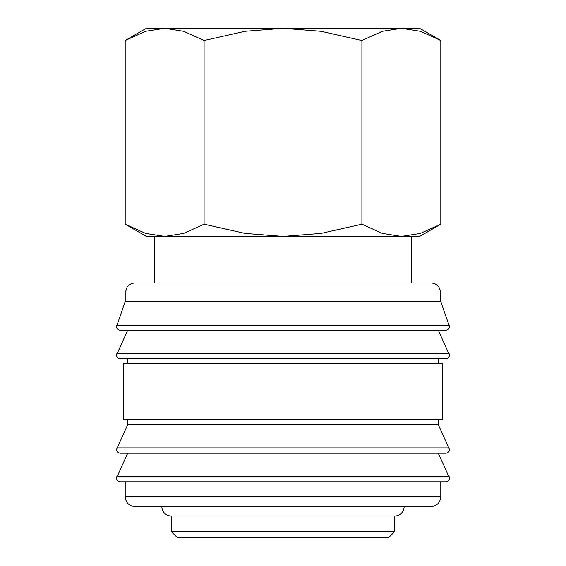 <?xml version="1.0" encoding="UTF-8"?>
<svg xmlns="http://www.w3.org/2000/svg" width="566" height="566" viewBox="0 0 566 566"><rect width="100%" height="100%" fill="white"/><g stroke="black" fill="none" stroke-linecap="round" stroke-linejoin="round"><path stroke-width="0.85" d="M440.787 292.94L125.213 292.94L125.213 301.636L116.511 326.483C116.716 328.726 117.954 329.971 120.24 330.211L445.76 330.211C448.046 329.971 449.284 328.726 449.489 326.483L440.787 301.636L440.688 291.54L438.983 287.224C436.959 284.493 434.249 283.085 430.853 283L411.468 283L411.468 236.411L401.358 236.411L382.354 233.411L361.907 224.2L321.014 233.411L283 236.411L419.668 236.411L440.808 224.2L420.361 233.411L401.358 236.411M283 330.211L127.697 330.211L116.511 355.059C116.716 357.302 117.954 358.547 120.24 358.787L445.76 358.787C448.046 358.547 449.284 357.302 449.489 355.059L438.303 330.211M127.697 419.668L127.697 424.642L116.511 449.489C116.716 451.732 117.954 452.97 120.24 453.217L445.76 453.217C448.046 452.97 449.284 451.732 449.489 449.489L438.303 424.642L438.303 419.668M283 453.217L127.697 453.217L116.511 478.065C116.716 480.308 117.954 481.546 120.24 481.793L445.76 481.793C448.046 481.546 449.284 480.308 449.489 478.065L438.303 453.217M164.642 236.411L145.639 233.411L125.192 224.2L146.332 236.411L283 236.411L244.986 233.411L204.093 224.2L183.646 233.411L164.642 236.411L154.532 236.411L154.532 283L135.147 283L430.853 283M116.674 325.4L449.326 325.4M438.303 363.761L438.303 358.787M283 358.787L127.697 358.787L127.697 363.761M442.654 419.668L442.654 363.761L123.346 363.761L123.346 419.668L442.654 419.668M125.213 481.793L125.213 496.7L440.787 496.7L440.787 481.793M171.18 515.959L171.18 531.488L177.391 537.7L388.609 537.7L394.82 531.488L394.82 515.959L171.18 515.959A9.318 9.318 0 0 1 161.862 506.641L430.853 506.641C436.888 506.046 440.199 502.735 440.787 496.7M440.808 40.504L419.668 28.3L401.358 28.3L420.361 31.293L440.808 40.504L440.808 224.2M146.332 28.3L125.192 40.504L145.639 31.293L164.642 28.3L283 28.3L321.014 31.293L361.907 40.504L382.354 31.293L401.358 28.3L283 28.3L244.986 31.293L204.093 40.504L183.646 31.293L164.642 28.3L146.332 28.3M394.82 515.959A9.318 9.318 0 0 0 404.138 506.641M411.468 283L154.532 283M204.093 224.2L204.093 40.504M125.192 224.2L125.192 40.504M361.907 224.2L361.907 40.504M171.18 531.488L394.82 531.488M125.213 496.7C125.801 502.735 129.112 506.046 135.147 506.641L283 506.641M127.697 424.642L438.303 424.642M125.213 301.636L440.787 301.636M116.858 353.488L449.142 353.488M116.858 447.911L449.142 447.911M116.858 476.487L449.142 476.487M125.213 292.94L127.017 287.224C129.041 284.493 131.751 283.085 135.147 283"/></g></svg>

